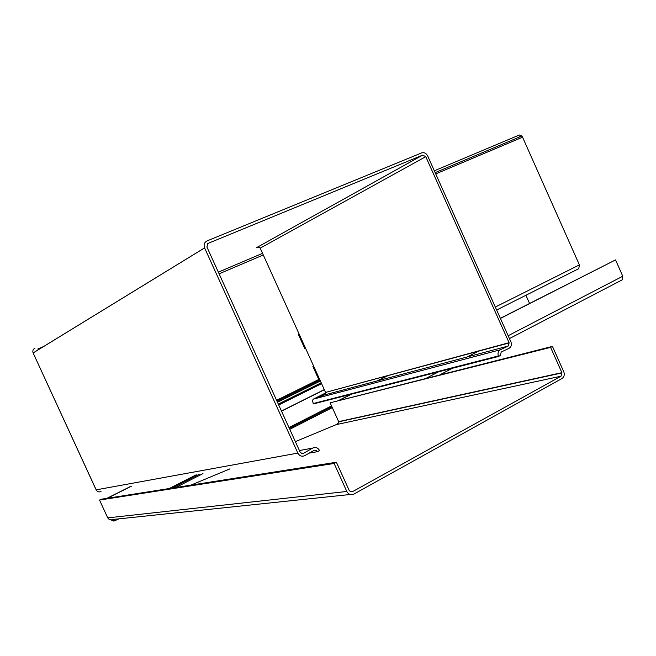 <?xml version="1.0" encoding="UTF-8"?>
<svg xmlns="http://www.w3.org/2000/svg" width="656" height="656" viewBox="0 0 656 656"><rect width="100%" height="100%" fill="white"/><g stroke="black" fill="none" stroke-linecap="round" stroke-linejoin="round"><path stroke-width="0.98" d="M119.244 518.814L113.808 521.077L113.062 519.47L350.14 494.501M500.43 318.439L615.541 259.907L500.364 318.291M615.541 259.907L622.782 276.217L622.134 279.891L509.45 338.578M525.915 295.274L529.564 303.441M107.289 498.289L131.487 486.186M281.522 411.148L324.343 389.738M106.813 498.363L130.987 486.276M281.465 411.025L324.294 389.615M113.808 521.077L110.766 519.855M340.308 399.857L353.371 393.215M378.02 380.685L389 375.101M339.529 400.053L352.584 393.42M377.208 380.898L388.18 375.322M190.888 485.137L230.018 468.843M295.372 441.627L336.192 424.629L338.84 422.661L338.652 421.611L561.897 372.665L561.036 376.191L352.428 491.721L350.648 491.738L349.23 490.516L336.389 462.25L334.117 463.472L346.819 491.467C348.541 494.476 350.886 495.362 353.846 494.107L562.053 378.479C564.078 377.069 564.701 374.953 563.922 372.124L552.442 346.393L550.597 347.377L561.897 372.665M338.652 421.611L330.132 402.817L550.597 347.377M334.117 463.472L99.523 500.061L101.122 499.257L336.389 462.25M99.523 500.061L107.723 517.879C109.019 519.773 110.798 520.306 113.062 519.47M330.132 402.817L552.442 346.393M496.649 310.001L578.764 268.673L579.396 264.885L522.512 137.079L521.848 136.013L519.339 134.997L434.329 170.798M257.291 247.427L259.317 247.164L260.194 248.148L425.76 156.653L509.154 342.924L508.187 346.048L500.225 349.82C498.191 351.157 497.56 353.207 498.322 355.954L498.527 356.446L313.429 403.907L312.363 400.636L313.24 399.192L323.121 395.289L325.671 393.346L325.556 392.419L509.154 342.924M302.047 453.534L303.654 453.247L312.674 448.081C315.561 446.826 317.848 447.654 319.554 450.541L317.381 451.681L316.11 450.377L314.388 450.213L304.671 455.699C301.776 456.847 299.505 455.977 297.849 453.091L204.582 247.886C203.499 244.713 204.328 242.384 207.075 240.9L421.685 152.897C424.186 152.208 426.17 153.192 427.646 155.874L511.049 342.194C511.795 344.908 511.172 346.926 509.171 348.246L501.209 352.026L500.356 355.486L498.527 356.446M509.064 342.694L325.556 392.419M516.961 138.08L520.011 136.514M35.014 348.131C33.038 349.213 32.406 350.812 33.12 352.936L33.185 353.059M278.718 404.982L321.604 383.678M299.259 334.363L298.496 334.716L304.671 348.352L305.409 348.09L299.284 334.421M313.699 366.245L319.874 379.873M313.576 399.004L324.654 394.412M319.825 379.898L319.062 380.119L312.896 366.515L313.658 366.146M312.896 366.515L313.65 366.278M313.379 399.119L326.59 392.468M303.654 453.247L301.621 453.419L300.054 451.943L206.894 246.943L208.182 243.343L422.677 155.119L425.76 156.653M299.226 334.445L298.496 334.716M325.483 392.239L260.194 248.148M317.381 451.681L309.099 453.165M332.313 407.614L289.772 429.319M202.958 473.607L175.66 487.531M169.223 488.548L196.242 474.788M288.976 427.564L331.534 405.9M452.484 368.254L440.078 374.707M622.782 276.217L508.162 335.708M479.142 350.771L467.269 356.938M438.626 371.804L426.367 378.168M352.698 491.59L350.812 491.795M336.192 424.629L561.036 376.191M107.723 517.879L346.819 491.467M522.561 137.194L435.723 173.914M276.586 400.299L318.767 379.463M100.999 491.557C98.892 492.353 97.268 491.787 96.137 489.86L297.849 453.091M96.038 489.655L33.128 352.953L96.465 490.442M263.286 254.979L219.112 273.823M320.399 381.013L277.48 402.267M277.373 402.021L320.284 380.767M495.329 307.049L579.396 264.885M204.59 247.911L33.128 352.953M37.761 349.025L43.46 346.598M218.35 272.15L262.548 253.339M312.674 448.081L299.423 450.541M500.356 349.755L313.314 399.151M323.014 395.33L508.121 346.081M422.677 155.119L256.258 247.82M207.501 243.761L208.182 243.343M331.887 406.687L289.345 428.368M199.326 474.247L172.184 488.08M561.995 372.911L338.726 421.792M498.322 355.954L313.15 403.555M321.202 382.809L278.308 404.088M521.848 136.013L435.149 172.626M276.947 401.095L319.759 379.914M33.12 352.936L204.582 247.886"/></g></svg>
